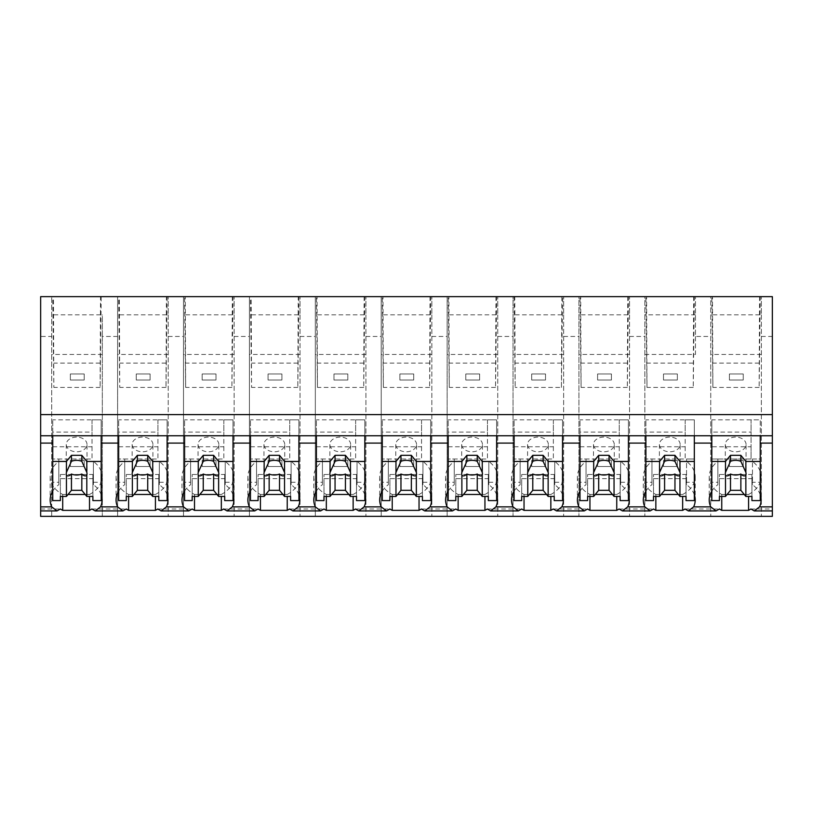 <?xml version="1.0" encoding="UTF-8"?>
<svg xmlns="http://www.w3.org/2000/svg" width="813" height="813" viewBox="0 0 813 813"><rect width="100%" height="100%" fill="white"/><g stroke="black" fill="none" stroke-linecap="round" stroke-linejoin="round"><path stroke-width="0.61" stroke-dasharray="4.07 3.05" d="M40.65 336.46L40.65 516.346L51.697 516.346L51.697 296.654L51.697 516.346L772.35 516.346L772.35 296.654L710.745 296.654L710.745 516.346L710.745 296.654L644.841 296.654L644.841 516.346L644.841 296.654L578.937 296.654L578.937 516.346L578.937 296.654L513.033 296.654L513.033 516.346L513.033 296.654L447.13 296.654L447.13 516.346L447.13 296.654L381.226 296.654L381.226 516.346L381.226 296.654L315.322 296.654L315.322 516.346L315.322 296.654L249.418 296.654L249.418 516.346L249.418 296.654L183.504 296.654L183.504 516.346L183.504 296.654L117.6 296.654L117.6 516.346L117.6 296.654L40.65 296.654L40.65 336.46L51.697 336.46M40.65 510.92L40.65 508.999L40.65 510.92M772.35 510.92L772.35 508.999L772.35 510.92M750.897 508.999L772.35 508.999M684.993 508.999L719.424 508.999M619.089 508.999L653.52 508.999M553.186 508.999L587.606 508.999M487.282 508.999L521.702 508.999M421.378 508.999L455.798 508.999M355.474 508.999L389.894 508.999M289.56 508.999L323.991 508.999M223.656 508.999L258.087 508.999M157.752 508.999L192.183 508.999M91.849 508.999L126.279 508.999M40.65 508.999L60.375 508.999M62.703 496.428L62.703 494.467A31.351 22.164 180 0 1 50.162 476.733A31.351 22.164 180 0 1 58.81 461.449L58.81 484.68A31.351 22.164 180 0 0 52.754 491.143M58.81 484.68L58.81 482.241L52.754 482.241L52.754 443.095M101.219 296.654L100.507 296.654L100.101 387.415L101.219 296.654L52.733 296.654L53.445 296.654L53.851 387.415L52.733 296.654M100.507 296.654L53.445 296.654M298.93 296.654L298.219 296.654L297.812 387.415L298.93 296.654L250.445 296.654L251.156 296.654L251.573 387.415L250.445 296.654M298.219 296.654L251.156 296.654M167.122 296.654L166.411 296.654L166.004 387.415L167.122 296.654L118.637 296.654L119.348 296.654L119.755 387.415L118.637 296.654M166.411 296.654L119.348 296.654M364.122 296.654L363.716 387.415L364.834 296.654L317.06 296.654L317.476 387.415L316.359 296.654L317.06 296.654M364.834 296.654L316.359 296.654M514.07 296.654L514.781 296.654L515.188 387.415L514.07 296.654L562.555 296.654L514.781 296.654M495.94 296.654L495.524 387.415L496.641 296.654L448.878 296.654L449.284 387.415L448.166 296.654L448.878 296.654M496.641 296.654L448.166 296.654M430.026 296.654L429.62 387.415L430.738 296.654L382.974 296.654L383.38 387.415L382.262 296.654L382.974 296.654M430.738 296.654L382.262 296.654M232.315 296.654L231.908 387.415L233.026 296.654L185.252 296.654L185.669 387.415L184.541 296.654L185.252 296.654M233.026 296.654L184.541 296.654M627.748 296.654L627.331 387.415L628.459 296.654L580.685 296.654L581.092 387.415L579.974 296.654L580.685 296.654M628.459 296.654L579.974 296.654M693.652 296.654L693.245 387.415L694.363 296.654L646.589 296.654L646.996 387.415L645.878 296.654L646.589 296.654M694.363 296.654L645.878 296.654M759.555 296.654L759.149 387.415L760.267 296.654L712.493 296.654L712.899 387.415L711.782 296.654L712.493 296.654M760.267 296.654L711.782 296.654M117.6 336.46L102.316 336.46L102.316 516.346L102.316 314.844L51.697 314.844M102.316 336.46L102.316 314.844M102.316 354.438L51.697 354.438M85.213 494.467L89.521 494.467L89.521 496.428M62.703 494.467L68.048 494.467M89.521 494.467A31.351 22.164 180 0 0 102.062 476.733A31.351 22.164 180 0 0 93.404 461.449L93.404 484.68L93.404 461.449M101.188 494.802A31.351 22.164 180 0 0 93.404 484.68M58.81 461.449L58.81 458.999L52.754 458.999L52.754 419.854L52.754 435.758L52.754 432.089L92.021 432.089L92.021 458.999L52.754 458.999L52.754 446.764L92.021 446.764L92.021 419.854L101.188 419.854L52.754 419.854M58.81 482.241L58.81 458.999M52.754 482.241L52.754 458.999L93.404 458.999M101.188 419.854L101.188 458.999L101.188 419.854M100.101 363.106L53.851 363.106M100.101 387.415L53.851 387.415M93.404 482.241L101.188 482.241L101.188 443.095M128.606 496.428L128.606 494.467A31.351 22.164 180 0 1 116.066 476.733A31.351 22.164 180 0 1 124.714 461.449L124.714 484.68A31.351 22.164 180 0 0 118.668 491.143M124.714 484.68L124.714 482.241L118.668 482.241L118.668 443.095M101.188 482.241L101.188 500.584M644.841 354.438L695.461 354.438L695.461 296.654L695.461 336.46L710.745 336.46M761.364 314.844L761.364 516.346L761.364 296.654L761.364 314.844L710.745 314.844M761.364 354.438L710.745 354.438M695.461 336.46L695.461 354.438M761.364 336.46L772.35 336.46M759.149 363.106L712.899 363.106M759.149 387.415L712.899 387.415M760.246 494.802A31.351 22.164 180 0 0 752.462 484.68L752.462 482.241L760.246 482.241L760.246 443.095M721.751 496.428L721.751 494.467A31.351 22.164 180 0 1 709.21 476.733A31.351 22.164 180 0 1 717.859 461.449L717.859 484.68A31.351 22.164 180 0 0 711.812 491.143M744.261 494.467L748.57 494.467L748.57 496.428M721.751 494.467L727.096 494.467M748.57 494.467A31.351 22.164 180 0 0 761.11 476.733A31.351 22.164 180 0 0 752.462 461.449L752.462 484.68M711.812 419.854L711.812 435.758L711.812 432.089L751.07 432.089L751.07 458.999L711.812 458.999L711.812 419.854L760.246 419.854L760.246 458.999L752.462 458.999L752.462 482.241M760.246 482.241L760.246 419.854L751.07 419.854L751.07 432.089M752.462 461.449L752.462 458.999M717.859 484.68L717.859 482.241L711.812 482.241L711.812 443.095M694.332 494.802A31.351 22.164 180 0 0 686.548 484.68L686.548 482.241L694.332 482.241L694.332 443.095M717.859 461.449L717.859 458.999L711.812 458.999L711.812 446.764L751.07 446.764L751.07 419.854M717.859 482.241L717.859 458.999M711.812 482.241L711.812 458.999L760.246 458.999L760.246 500.584M168.22 314.844L168.22 516.346L168.22 296.654L168.22 314.844L117.6 314.844M168.22 354.438L117.6 354.438M168.22 336.46L183.504 336.46M166.004 387.415L119.755 387.415M166.004 363.106L119.755 363.106M151.116 494.467L155.425 494.467L155.425 496.428M128.606 494.467L133.952 494.467M155.425 494.467A31.351 22.164 180 0 0 167.966 476.733A31.351 22.164 180 0 0 159.318 461.449L159.318 484.68L159.318 461.449M167.102 494.802A31.351 22.164 180 0 0 159.318 484.68M124.714 461.449L124.714 458.999L118.668 458.999L118.668 419.854L118.668 435.758L118.668 432.089L157.925 432.089L157.925 458.999L118.668 458.999L118.668 446.764L157.925 446.764L157.925 419.854L167.102 419.854L118.668 419.854M124.714 482.241L124.714 458.999M118.668 482.241L118.668 458.999L159.318 458.999M167.102 419.854L167.102 458.999L167.102 419.854M159.318 482.241L167.102 482.241L167.102 443.095M194.51 496.428L194.51 494.467A31.351 22.164 180 0 1 181.97 476.733A31.351 22.164 180 0 1 190.618 461.449L190.618 484.68A31.351 22.164 180 0 0 184.571 491.143M190.618 484.68L190.618 482.241L184.571 482.241L184.571 443.095M167.102 482.241L167.102 500.584M234.124 314.844L234.124 516.346L234.124 296.654L234.124 314.844L183.504 314.844M234.124 354.438L183.504 354.438M234.124 336.46L249.418 336.46M231.908 387.415L185.669 387.415M231.908 363.106L185.669 363.106M217.02 494.467L221.329 494.467L221.329 496.428M194.51 494.467L199.856 494.467M221.329 494.467A31.351 22.164 180 0 0 233.87 476.733A31.351 22.164 180 0 0 225.221 461.449L225.221 484.68L225.221 461.449M233.006 494.802A31.351 22.164 180 0 0 225.221 484.68M190.618 461.449L190.618 458.999L184.571 458.999L184.571 419.854L184.571 435.758L184.571 432.089L223.839 432.089L223.839 458.999L184.571 458.999L184.571 446.764L223.839 446.764L223.839 419.854L233.006 419.854L184.571 419.854M190.618 482.241L190.618 458.999M184.571 482.241L184.571 458.999L225.221 458.999M233.006 419.854L233.006 458.999L233.006 419.854M225.221 482.241L233.006 482.241L233.006 443.095M260.424 496.428L260.424 494.467A31.351 22.164 180 0 1 247.874 476.733A31.351 22.164 180 0 1 256.532 461.449L256.532 484.68A31.351 22.164 180 0 0 250.475 491.143M256.532 484.68L256.532 482.241L250.475 482.241L250.475 443.095M233.006 482.241L233.006 500.584M300.027 314.844L300.027 516.346L300.027 296.654L300.027 314.844L249.418 314.844M300.027 354.438L249.418 354.438M300.027 336.46L315.322 336.46M297.812 387.415L251.573 387.415M297.812 363.106L251.573 363.106M282.934 494.467L287.233 494.467L287.233 496.428M260.424 494.467L265.76 494.467M287.233 494.467A31.351 22.164 180 0 0 299.773 476.733A31.351 22.164 180 0 0 291.125 461.449L291.125 484.68L291.125 461.449M298.91 494.802A31.351 22.164 180 0 0 291.125 484.68M256.532 461.449L256.532 458.999L250.475 458.999L250.475 419.854L250.475 435.758L250.475 432.089L289.743 432.089L289.743 458.999L250.475 458.999L250.475 446.764L289.743 446.764L289.743 419.854L298.91 419.854L250.475 419.854M256.532 482.241L256.532 458.999M250.475 482.241L250.475 458.999L291.125 458.999M298.91 419.854L298.91 458.999L298.91 419.854M291.125 482.241L298.91 482.241L298.91 443.095M326.328 496.428L326.328 494.467A31.351 22.164 180 0 1 313.788 476.733A31.351 22.164 180 0 1 322.436 461.449L322.436 484.68A31.351 22.164 180 0 0 316.379 491.143M322.436 484.68L322.436 482.241L316.379 482.241L316.379 443.095M298.91 482.241L298.91 500.584M365.931 314.844L365.931 516.346L365.931 296.654L365.931 314.844L315.322 314.844M365.931 354.438L315.322 354.438M365.931 336.46L381.226 336.46M363.716 387.415L317.476 387.415M363.716 363.106L317.476 363.106M348.838 494.467L353.137 494.467L353.137 496.428M326.328 494.467L331.663 494.467M353.137 494.467A31.351 22.164 180 0 0 365.677 476.733A31.351 22.164 180 0 0 357.029 461.449L357.029 484.68L357.029 461.449M364.813 494.802A31.351 22.164 180 0 0 357.029 484.68M322.436 461.449L322.436 458.999L316.379 458.999L316.379 419.854L316.379 435.758L316.379 432.089L355.647 432.089L355.647 458.999L316.379 458.999L316.379 446.764L355.647 446.764L355.647 419.854L364.813 419.854L316.379 419.854M322.436 482.241L322.436 458.999M316.379 482.241L316.379 458.999L357.029 458.999M364.813 419.854L364.813 458.999L364.813 419.854M357.029 482.241L364.813 482.241L364.813 443.095M392.232 496.428L392.232 494.467A31.351 22.164 180 0 1 379.691 476.733A31.351 22.164 180 0 1 388.34 461.449L388.34 484.68A31.351 22.164 180 0 0 382.283 491.143M388.34 484.68L388.34 482.241L382.283 482.241L382.283 443.095M364.813 482.241L364.813 500.584M431.835 314.844L431.835 516.346L431.835 296.654L431.835 314.844L381.226 314.844M431.835 354.438L381.226 354.438M431.835 336.46L447.13 336.46M429.62 387.415L383.38 387.415M429.62 363.106L383.38 363.106M414.742 494.467L419.041 494.467L419.041 496.428M392.232 494.467L397.567 494.467M419.041 494.467A31.351 22.164 180 0 0 431.581 476.733A31.351 22.164 180 0 0 422.933 461.449L422.933 484.68L422.933 461.449M430.717 494.802A31.351 22.164 180 0 0 422.933 484.68M388.34 461.449L388.34 458.999L382.283 458.999L382.283 419.854L382.283 435.758L382.283 432.089L421.551 432.089L421.551 458.999L382.283 458.999L382.283 446.764L421.551 446.764L421.551 419.854L430.717 419.854L382.283 419.854M388.34 482.241L388.34 458.999M382.283 482.241L382.283 458.999L422.933 458.999M430.717 419.854L430.717 458.999L430.717 419.854M422.933 482.241L430.717 482.241L430.717 443.095M458.136 496.428L458.136 494.467A31.351 22.164 180 0 1 445.595 476.733A31.351 22.164 180 0 1 454.243 461.449L454.243 484.68A31.351 22.164 180 0 0 448.187 491.143M454.243 484.68L454.243 482.241L448.187 482.241L448.187 443.095M430.717 482.241L430.717 500.584M497.739 314.844L497.739 516.346L497.739 296.654L497.739 314.844L447.13 314.844M497.739 354.438L447.13 354.438M497.739 336.46L513.033 336.46M495.524 387.415L449.284 387.415M495.524 363.106L449.284 363.106M480.646 494.467L484.944 494.467L484.944 496.428M458.136 494.467L463.471 494.467M484.944 494.467A31.351 22.164 180 0 0 497.485 476.733A31.351 22.164 180 0 0 488.837 461.449L488.837 484.68L488.837 461.449M496.621 494.802A31.351 22.164 180 0 0 488.837 484.68M454.243 461.449L454.243 458.999L448.187 458.999L448.187 419.854L448.187 435.758L448.187 432.089L487.454 432.089L487.454 458.999L448.187 458.999L448.187 446.764L487.454 446.764L487.454 419.854L496.621 419.854L448.187 419.854M454.243 482.241L454.243 458.999M448.187 482.241L448.187 458.999L488.837 458.999M496.621 419.854L496.621 458.999L496.621 419.854M488.837 482.241L496.621 482.241L496.621 443.095M524.039 496.428L524.039 494.467A31.351 22.164 180 0 1 511.499 476.733A31.351 22.164 180 0 1 520.147 461.449L520.147 484.68A31.351 22.164 180 0 0 514.09 491.143M520.147 484.68L520.147 482.241L514.09 482.241L514.09 443.095M496.621 482.241L496.621 500.584M563.643 314.844L563.643 516.346L563.643 296.654L563.643 314.844L513.033 314.844M563.643 354.438L513.033 354.438M563.643 336.46L578.937 336.46M561.844 296.654L561.427 387.415L515.188 387.415M561.427 387.415L562.555 296.654M561.427 363.106L515.188 363.106M546.549 494.467L550.848 494.467L550.848 496.428M524.039 494.467L529.375 494.467M550.848 494.467A31.351 22.164 180 0 0 563.389 476.733A31.351 22.164 180 0 0 554.74 461.449L554.74 484.68L554.74 461.449M562.525 494.802A31.351 22.164 180 0 0 554.74 484.68M520.147 461.449L520.147 458.999L514.09 458.999L514.09 419.854L514.09 435.758L514.09 432.089L553.358 432.089L553.358 458.999L514.09 458.999L514.09 446.764L553.358 446.764L553.358 419.854L562.525 419.854L514.09 419.854M520.147 482.241L520.147 458.999M514.09 482.241L514.09 458.999L554.74 458.999M562.525 419.854L562.525 458.999L562.525 419.854M554.74 482.241L562.525 482.241L562.525 443.095M589.943 496.428L589.943 494.467A31.351 22.164 180 0 1 577.403 476.733A31.351 22.164 180 0 1 586.051 461.449L586.051 484.68A31.351 22.164 180 0 0 579.994 491.143M586.051 484.68L586.051 482.241L579.994 482.241L579.994 443.095M562.525 482.241L562.525 500.584M629.547 314.844L629.547 516.346L629.547 296.654L629.547 314.844L578.937 314.844M629.547 354.438L578.937 354.438M629.547 336.46L644.841 336.46M627.331 387.415L581.092 387.415M627.331 363.106L581.092 363.106M612.453 494.467L616.752 494.467L616.752 496.428M589.943 494.467L595.289 494.467M616.752 494.467A31.351 22.164 180 0 0 629.292 476.733A31.351 22.164 180 0 0 620.644 461.449L620.644 484.68L620.644 461.449M628.429 494.802A31.351 22.164 180 0 0 620.644 484.68M586.051 461.449L586.051 458.999L579.994 458.999L579.994 419.854L579.994 435.758L579.994 432.089L619.262 432.089L619.262 458.999L579.994 458.999L579.994 446.764L619.262 446.764L619.262 419.854L628.429 419.854L579.994 419.854M586.051 482.241L586.051 458.999M579.994 482.241L579.994 458.999L620.644 458.999M628.429 419.854L628.429 458.999L628.429 419.854M620.644 482.241L628.429 482.241L628.429 443.095M655.847 496.428L655.847 494.467A31.351 22.164 180 0 1 643.307 476.733A31.351 22.164 180 0 1 651.955 461.449L651.955 484.68A31.351 22.164 180 0 0 645.898 491.143M651.955 484.68L651.955 482.241L645.898 482.241L645.898 443.095M628.429 482.241L628.429 500.584M695.461 314.844L644.841 314.844M693.245 387.415L646.996 387.415M693.245 363.106L646.996 363.106M678.357 494.467L682.656 494.467L682.656 496.428M655.847 494.467L661.193 494.467M682.656 494.467A31.351 22.164 180 0 0 695.206 476.733A31.351 22.164 180 0 0 686.548 461.449L686.548 484.68M651.955 461.449L651.955 458.999L645.898 458.999L645.898 419.854L645.898 435.758L645.898 432.089L685.166 432.089L685.166 458.999L645.898 458.999L645.898 446.764L685.166 446.764L685.166 419.854L694.332 419.854L645.898 419.854M651.955 482.241L651.955 458.999M645.898 482.241L645.898 458.999L694.332 458.999L686.548 458.999L686.548 461.449M694.332 419.854L694.332 458.999L694.332 419.854M686.548 482.241L686.548 458.999M694.332 482.241L694.332 500.584M92.021 419.854L92.021 432.089M52.754 500.584L52.754 446.764M92.885 500.584L92.885 478.654L60.365 478.654L60.365 474.487L60.365 496.428M60.365 500.584L60.365 478.654M92.021 446.764L92.021 458.999M52.754 432.089L52.754 458.999M87.011 444.447A10.376 7.337 180 0 0 76.625 437.099A10.376 7.337 180 0 0 66.249 444.447A10.376 7.337 180 0 0 76.625 451.784A10.376 7.337 180 0 0 87.011 444.447L87.011 473.796M92.885 496.428L92.885 474.487L60.365 474.487M92.885 478.654L92.885 474.487M66.249 444.447L66.249 473.796M157.925 419.854L157.925 432.089M118.668 500.584L118.668 446.764M158.799 500.584L158.799 478.654L126.279 478.654L126.279 474.487L126.279 496.428M126.279 500.584L126.279 478.654M157.925 446.764L157.925 458.999M118.668 432.089L118.668 458.999M152.915 444.447A10.376 7.337 180 0 0 142.539 437.099A10.376 7.337 180 0 0 132.153 444.447A10.376 7.337 180 0 0 142.539 451.784A10.376 7.337 180 0 0 152.915 444.447L152.915 473.796M158.799 496.428L158.799 474.487L126.279 474.487M158.799 478.654L158.799 474.487M132.153 444.447L132.153 473.796M223.839 419.854L223.839 432.089M184.571 500.584L184.571 446.764M224.703 500.584L224.703 478.654L192.183 478.654L192.183 474.487L192.183 496.428M192.183 500.584L192.183 478.654M223.839 446.764L223.839 458.999M184.571 432.089L184.571 458.999M218.819 444.447A10.376 7.337 180 0 0 208.443 437.099A10.376 7.337 180 0 0 198.057 444.447A10.376 7.337 180 0 0 208.443 451.784A10.376 7.337 180 0 0 218.819 444.447L218.819 473.796M224.703 496.428L224.703 474.487L192.183 474.487M224.703 478.654L224.703 474.487M198.057 444.447L198.057 473.796M289.743 419.854L289.743 432.089M250.475 500.584L250.475 446.764M290.607 500.584L290.607 478.654L258.087 478.654L258.087 474.487L258.087 496.428M258.087 500.584L258.087 478.654M289.743 446.764L289.743 458.999M250.475 432.089L250.475 458.999M284.723 444.447A10.376 7.337 180 0 0 274.347 437.099A10.376 7.337 180 0 0 263.961 444.447A10.376 7.337 180 0 0 274.347 451.784A10.376 7.337 180 0 0 284.723 444.447L284.723 473.796M290.607 496.428L290.607 474.487L258.087 474.487M290.607 478.654L290.607 474.487M263.961 444.447L263.961 473.796M355.647 419.854L355.647 432.089M316.379 500.584L316.379 446.764M356.511 500.584L356.511 478.654L323.991 478.654L323.991 474.487L323.991 496.428M323.991 500.584L323.991 478.654M355.647 446.764L355.647 458.999M316.379 432.089L316.379 458.999M350.627 444.447A10.376 7.337 180 0 0 340.251 437.099A10.376 7.337 180 0 0 329.875 444.447A10.376 7.337 180 0 0 340.251 451.784A10.376 7.337 180 0 0 350.627 444.447L350.627 473.796M356.511 496.428L356.511 474.487L323.991 474.487M356.511 478.654L356.511 474.487M329.875 444.447L329.875 473.796M421.551 419.854L421.551 432.089M382.283 500.584L382.283 446.764M422.414 500.584L422.414 478.654L389.894 478.654L389.894 474.487L389.894 496.428M389.894 500.584L389.894 478.654M421.551 446.764L421.551 458.999M382.283 432.089L382.283 458.999M416.53 444.447A10.376 7.337 180 0 0 406.154 437.099A10.376 7.337 180 0 0 395.779 444.447A10.376 7.337 180 0 0 406.154 451.784A10.376 7.337 180 0 0 416.53 444.447L416.53 473.796M422.414 496.428L422.414 474.487L389.894 474.487M422.414 478.654L422.414 474.487M395.779 444.447L395.779 473.796M487.454 419.854L487.454 432.089M448.187 500.584L448.187 446.764M488.318 500.584L488.318 478.654L455.798 478.654L455.798 474.487L455.798 496.428M455.798 500.584L455.798 478.654M487.454 446.764L487.454 458.999M448.187 432.089L448.187 458.999M482.434 444.447A10.376 7.337 180 0 0 472.058 437.099A10.376 7.337 180 0 0 461.682 444.447A10.376 7.337 180 0 0 472.058 451.784A10.376 7.337 180 0 0 482.434 444.447L482.434 473.796M488.318 496.428L488.318 474.487L455.798 474.487M488.318 478.654L488.318 474.487M461.682 444.447L461.682 473.796M553.358 419.854L553.358 432.089M514.09 500.584L514.09 446.764M554.222 500.584L554.222 478.654L521.702 478.654L521.702 474.487L521.702 496.428M521.702 500.584L521.702 478.654M553.358 446.764L553.358 458.999M514.09 432.089L514.09 458.999M548.338 444.447A10.376 7.337 180 0 0 537.962 437.099A10.376 7.337 180 0 0 527.586 444.447A10.376 7.337 180 0 0 537.962 451.784A10.376 7.337 180 0 0 548.338 444.447L548.338 473.796M554.222 496.428L554.222 474.487L521.702 474.487M554.222 478.654L554.222 474.487M527.586 444.447L527.586 473.796M619.262 419.854L619.262 432.089M579.994 500.584L579.994 446.764M620.126 500.584L620.126 478.654L587.606 478.654L587.606 474.487L587.606 496.428M587.606 500.584L587.606 478.654M619.262 446.764L619.262 458.999M579.994 432.089L579.994 458.999M614.252 444.447A10.376 7.337 180 0 0 603.866 437.099A10.376 7.337 180 0 0 593.49 444.447A10.376 7.337 180 0 0 603.866 451.784A10.376 7.337 180 0 0 614.252 444.447L614.252 473.796M620.126 496.428L620.126 474.487L587.606 474.487M620.126 478.654L620.126 474.487M593.49 444.447L593.49 473.796M685.166 419.854L685.166 432.089M645.898 500.584L645.898 446.764M686.03 500.584L686.03 478.654L653.51 478.654L653.51 474.487L653.51 496.428M653.51 500.584L653.51 478.654M685.166 446.764L685.166 458.999M645.898 432.089L645.898 458.999M680.156 444.447A10.376 7.337 180 0 0 669.77 437.099A10.376 7.337 180 0 0 659.394 444.447A10.376 7.337 180 0 0 669.77 451.784A10.376 7.337 180 0 0 680.156 444.447L680.156 473.796M686.03 496.428L686.03 474.487L653.51 474.487M686.03 478.654L686.03 474.487M659.394 444.447L659.394 473.796M711.812 500.584L711.812 446.764M751.934 500.584L751.934 478.654L719.414 478.654L719.414 474.487L719.414 496.428M719.414 500.584L719.414 478.654M751.07 446.764L751.07 458.999M711.812 432.089L711.812 458.999M746.06 444.447A10.376 7.337 180 0 0 735.674 437.099A10.376 7.337 180 0 0 725.298 444.447A10.376 7.337 180 0 0 735.674 451.784A10.376 7.337 180 0 0 746.06 444.447L746.06 473.796M751.934 496.428L751.934 474.487L719.414 474.487M751.934 478.654L751.934 474.487M725.298 444.447L725.298 473.796M70.355 380.017L70.355 373.96L84.196 373.96L84.196 380.017L70.355 380.017L70.355 373.96L84.196 373.96L84.196 380.017L70.355 380.017M136.259 380.017L136.259 373.96L150.1 373.96L150.1 380.017L136.259 380.017L136.259 373.96L150.1 373.96L150.1 380.017L136.259 380.017M202.163 380.017L202.163 373.96L216.004 373.96L216.004 380.017L202.163 380.017L202.163 373.96L216.004 373.96L216.004 380.017L202.163 380.017M268.066 380.017L268.066 373.96L281.908 373.96L281.908 380.017L268.066 380.017L268.066 373.96L281.908 373.96L281.908 380.017L268.066 380.017M333.97 380.017L333.97 373.96L347.812 373.96L347.812 380.017L333.97 380.017L333.97 373.96L347.812 373.96L347.812 380.017L333.97 380.017M399.874 380.017L399.874 373.96L413.715 373.96L413.715 380.017L399.874 380.017L399.874 373.96L413.715 373.96L413.715 380.017L399.874 380.017M465.788 380.017L465.788 373.96L479.619 373.96L479.619 380.017L465.788 380.017L465.788 373.96L479.619 373.96L479.619 380.017L465.788 380.017M531.692 380.017L531.692 373.96L545.523 373.96L545.523 380.017L531.692 380.017L531.692 373.96L545.523 373.96L545.523 380.017L531.692 380.017M597.596 380.017L597.596 373.96L611.427 373.96L611.427 380.017L597.596 380.017L597.596 373.96L611.427 373.96L611.427 380.017L597.596 380.017M663.499 380.017L663.499 373.96L677.341 373.96L677.341 380.017L663.499 380.017L663.499 373.96L677.341 373.96L677.341 380.017L663.499 380.017M729.403 380.017L729.403 373.96L743.245 373.96L743.245 380.017L729.403 380.017L729.403 373.96L743.245 373.96L743.245 380.017L729.403 380.017M70.355 466.51L70.355 460.453L84.196 460.453L84.196 466.51L70.355 466.51L70.355 460.453L84.196 460.453L84.196 466.51L70.355 466.51M136.259 466.51L136.259 460.453L150.1 460.453L150.1 466.51L136.259 466.51L136.259 460.453L150.1 460.453L150.1 466.51L136.259 466.51M202.163 466.51L202.163 460.453L216.004 460.453L216.004 466.51L202.163 466.51L202.163 460.453L216.004 460.453L216.004 466.51L202.163 466.51M268.066 466.51L268.066 460.453L281.908 460.453L281.908 466.51L268.066 466.51L268.066 460.453L281.908 460.453L281.908 466.51L268.066 466.51M333.97 466.51L333.97 460.453L347.812 460.453L347.812 466.51L333.97 466.51L333.97 460.453L347.812 460.453L347.812 466.51L333.97 466.51M399.874 466.51L399.874 460.453L413.715 460.453L413.715 466.51L399.874 466.51L399.874 460.453L413.715 460.453L413.715 466.51L399.874 466.51M465.788 466.51L465.788 460.453L479.619 460.453L479.619 466.51L465.788 466.51L465.788 460.453L479.619 460.453L479.619 466.51L465.788 466.51M531.692 466.51L531.692 460.453L545.523 460.453L545.523 466.51L531.692 466.51L531.692 460.453L545.523 460.453L545.523 466.51L531.692 466.51M597.596 466.51L597.596 460.453L611.427 460.453L611.427 466.51L597.596 466.51L597.596 460.453L611.427 460.453L611.427 466.51L597.596 466.51M663.499 466.51L663.499 460.453L677.341 460.453L677.341 466.51L663.499 466.51L663.499 460.453L677.341 460.453L677.341 466.51L663.499 466.51M729.403 466.51L729.403 460.453L743.245 460.453L743.245 466.51L729.403 466.51L729.403 460.453L743.245 460.453L743.245 466.51L729.403 466.51M50.162 476.733L50.162 499.975M102.062 476.733L102.062 499.975M709.21 476.733L709.21 499.975M761.11 476.733L761.11 499.975M116.066 476.733L116.066 499.975M167.966 476.733L167.966 499.975M181.97 476.733L181.97 499.975M233.87 476.733L233.87 499.975M247.874 476.733L247.874 499.975M299.773 476.733L299.773 499.975M313.788 476.733L313.788 499.975M365.677 476.733L365.677 499.975M379.691 476.733L379.691 499.975M431.581 476.733L431.581 499.975M445.595 476.733L445.595 499.975M497.485 476.733L497.485 499.975M511.499 476.733L511.499 499.975M563.389 476.733L563.389 499.975M577.403 476.733L577.403 499.975M629.292 476.733L629.292 499.975M643.307 476.733L643.307 499.975M695.206 476.733L695.206 499.975"/><path stroke-width="1.22" d="M772.35 435.758L772.35 516.346L40.65 516.346L40.65 443.095L52.754 443.095L52.754 435.758L772.35 435.758L772.35 414.6L40.65 414.6L40.65 443.095M772.35 414.6L772.35 296.654L40.65 296.654L40.65 414.6M772.35 506.865L759.555 506.865L754.281 510.92L750.897 508.999A31.351 22.175 -0 0 1 748.57 510.371L721.751 510.371A31.351 22.175 -0 0 1 719.424 508.999L716.04 510.92L688.367 510.92L684.993 508.999A31.351 22.164 -0 0 1 682.656 510.371L655.847 510.371A31.351 22.164 -0 0 1 653.52 508.999L650.136 510.92L622.463 510.92L619.089 508.999A31.351 22.164 -0 0 1 616.752 510.371L589.943 510.371A31.351 22.164 -0 0 1 587.606 508.999L584.232 510.92L556.559 510.92L553.186 508.999A31.351 22.164 -0 0 1 550.848 510.371L524.039 510.371A31.351 22.164 -0 0 1 521.702 508.999L518.328 510.92L490.656 510.92L487.282 508.999A31.351 22.164 -0 0 1 484.944 510.371L458.136 510.371A31.351 22.164 -0 0 1 455.798 508.999L452.424 510.92L424.752 510.92L421.378 508.999A31.351 22.164 -0 0 1 419.041 510.371L392.232 510.371A31.351 22.164 -0 0 1 389.894 508.999L386.521 510.92L358.848 510.92L355.474 508.999A31.351 22.164 -0 0 1 353.137 510.371L326.328 510.371A31.351 22.164 -0 0 1 323.991 508.999L320.617 510.92L292.944 510.92L289.56 508.999A31.351 22.164 -0 0 1 287.233 510.371L260.424 510.371A31.351 22.164 -0 0 1 258.087 508.999L254.713 510.92L227.04 510.92L223.656 508.999A31.351 22.164 -0 0 1 221.329 510.371L194.51 510.371A31.351 22.164 -0 0 1 192.183 508.999L188.799 510.92L161.137 510.92L157.752 508.999A31.351 22.164 -0 0 1 155.425 510.371L128.606 510.371A31.351 22.164 -0 0 1 126.279 508.999L122.895 510.92L95.223 510.92L91.849 508.999A31.351 22.175 -0 0 1 89.521 510.371L62.703 510.371A31.351 22.175 -0 0 1 60.375 508.999L56.991 510.92L40.65 510.92M52.754 491.143A31.351 22.164 180 0 0 50.162 499.975A31.351 22.164 180 0 0 51.717 506.865L56.991 510.92M40.65 435.758L52.754 435.758L52.754 461.449L66.442 461.449L71.442 455.331L81.818 455.331L86.808 461.449L101.188 461.449L101.188 435.758L101.188 443.095L118.668 443.095L118.668 435.758L118.668 461.449L132.356 461.449L137.346 455.331L147.722 455.331L152.722 461.449L167.102 461.449L167.102 435.758L167.102 443.095L184.571 443.095L184.571 435.758L184.571 461.449L198.26 461.449L203.25 455.331L213.626 455.331L218.626 461.449L233.006 461.449L233.006 435.758L233.006 443.095L250.475 443.095L250.475 435.758L250.475 461.449L264.164 461.449L269.154 455.331L279.53 455.331L284.53 461.449L298.91 461.449L298.91 435.758L298.91 443.095L316.379 443.095L316.379 435.758L316.379 461.449L330.068 461.449L335.058 455.331L345.434 455.331L350.433 461.449L364.813 461.449L364.813 435.758L364.813 443.095L382.283 443.095L382.283 435.758L382.283 461.449L395.972 461.449L400.961 455.331L411.348 455.331L416.337 461.449L430.717 461.449L430.717 435.758L430.717 443.095L448.187 443.095L448.187 435.758L448.187 461.449L461.875 461.449L466.865 455.331L477.251 455.331L482.241 461.449L496.621 461.449L496.621 435.758L496.621 443.095L514.09 443.095L514.09 435.758L514.09 461.449L527.779 461.449L532.779 455.331L543.155 455.331L548.145 461.449L562.525 461.449L562.525 435.758L562.525 443.095L579.994 443.095L579.994 435.758L579.994 461.449L593.683 461.449L598.683 455.331L609.059 455.331L614.049 461.449L628.429 461.449L628.429 435.758L628.429 443.095L645.898 443.095L645.898 435.758L645.898 461.449L659.587 461.449L664.587 455.331L674.963 455.331L679.953 461.449L694.332 461.449L694.332 435.758L694.332 443.095L711.812 443.095L711.812 435.758L711.812 461.449L725.491 461.449L730.491 455.331L740.867 455.331L745.856 461.449L760.246 461.449L760.246 435.758L760.246 443.095L772.35 443.095M62.703 496.428L62.703 510.371M89.521 496.428L89.521 510.371M68.048 494.467L85.213 494.467M118.668 491.143A31.351 22.164 180 0 0 116.066 499.975A31.351 22.164 180 0 0 117.621 506.865L100.507 506.865A31.351 22.164 180 0 0 102.062 499.975A31.351 22.164 180 0 0 101.188 494.802M100.507 506.865L95.223 510.92M759.555 506.865A31.351 22.164 180 0 0 761.11 499.975A31.351 22.164 180 0 0 760.246 494.802M711.812 491.143A31.351 22.164 180 0 0 709.21 499.975A31.351 22.164 180 0 0 710.765 506.865L716.04 510.92M721.751 496.428L721.751 510.371M748.57 496.428L748.57 510.371M727.096 494.467L744.261 494.467M710.765 506.865L693.652 506.865A31.351 22.164 180 0 0 695.206 499.975A31.351 22.164 180 0 0 694.332 494.802M117.621 506.865L122.895 510.92M128.606 496.428L128.606 510.371M155.425 496.428L155.425 510.371M133.952 494.467L151.116 494.467M184.571 491.143A31.351 22.164 180 0 0 181.97 499.975A31.351 22.164 180 0 0 183.525 506.865L166.411 506.865A31.351 22.164 180 0 0 167.966 499.975A31.351 22.164 180 0 0 167.102 494.802M166.411 506.865L161.137 510.92M183.525 506.865L188.799 510.92M194.51 496.428L194.51 510.371M221.329 496.428L221.329 510.371M199.856 494.467L217.02 494.467M250.475 491.143A31.351 22.164 180 0 0 247.874 499.975A31.351 22.164 180 0 0 249.428 506.865L232.315 506.865A31.351 22.164 180 0 0 233.87 499.975A31.351 22.164 180 0 0 233.006 494.802M232.315 506.865L227.04 510.92M249.428 506.865L254.713 510.92M260.424 496.428L260.424 510.371M287.233 496.428L287.233 510.371M265.76 494.467L282.934 494.467M316.379 491.143A31.351 22.164 180 0 0 313.788 499.975A31.351 22.164 180 0 0 315.342 506.865L298.219 506.865A31.351 22.164 180 0 0 299.773 499.975A31.351 22.164 180 0 0 298.91 494.802M298.219 506.865L292.944 510.92M315.342 506.865L320.617 510.92M326.328 496.428L326.328 510.371M353.137 496.428L353.137 510.371M331.663 494.467L348.838 494.467M382.283 491.143A31.351 22.164 180 0 0 379.691 499.975A31.351 22.164 180 0 0 381.246 506.865L364.122 506.865A31.351 22.164 180 0 0 365.677 499.975A31.351 22.164 180 0 0 364.813 494.802M364.122 506.865L358.848 510.92M381.246 506.865L386.521 510.92M392.232 496.428L392.232 510.371M419.041 496.428L419.041 510.371M397.567 494.467L414.742 494.467M448.187 491.143A31.351 22.164 180 0 0 445.595 499.975A31.351 22.164 180 0 0 447.15 506.865L430.026 506.865A31.351 22.164 180 0 0 431.581 499.975A31.351 22.164 180 0 0 430.717 494.802M430.026 506.865L424.752 510.92M447.15 506.865L452.424 510.92M458.136 496.428L458.136 510.371M484.944 496.428L484.944 510.371M463.471 494.467L480.646 494.467M514.09 491.143A31.351 22.164 180 0 0 511.499 499.975A31.351 22.164 180 0 0 513.054 506.865L495.93 506.865A31.351 22.164 180 0 0 497.485 499.975A31.351 22.164 180 0 0 496.621 494.802M495.93 506.865L490.656 510.92M513.054 506.865L518.328 510.92M524.039 496.428L524.039 510.371M550.848 496.428L550.848 510.371M529.375 494.467L546.549 494.467M579.994 491.143A31.351 22.164 180 0 0 577.403 499.975A31.351 22.164 180 0 0 578.958 506.865L561.834 506.865A31.351 22.164 180 0 0 563.389 499.975A31.351 22.164 180 0 0 562.525 494.802M561.834 506.865L556.559 510.92M578.958 506.865L584.232 510.92M589.943 496.428L589.943 510.371M616.752 496.428L616.752 510.371M595.289 494.467L612.453 494.467M645.898 491.143A31.351 22.164 180 0 0 643.307 499.975A31.351 22.164 180 0 0 644.861 506.865L627.738 506.865A31.351 22.164 180 0 0 629.292 499.975A31.351 22.164 180 0 0 628.429 494.802M627.738 506.865L622.463 510.92M644.861 506.865L650.136 510.92M655.847 496.428L655.847 510.371M682.656 496.428L682.656 510.371M661.193 494.467L678.357 494.467M693.652 506.865L688.367 510.92M86.808 461.449L86.808 472.383A10.376 7.337 180 0 1 87.011 473.796A10.376 7.337 180 0 1 86.808 475.219L86.808 496.428L92.885 496.428L92.885 500.584L101.188 500.584L101.188 461.449M66.442 461.449L66.442 472.383A10.376 7.337 180 0 0 66.249 473.796A10.376 7.337 180 0 0 66.442 475.219L66.442 496.428L60.365 496.428L60.365 500.584L52.754 500.584L52.754 461.449M66.442 472.383L71.442 461.327A10.376 7.337 0 0 1 81.818 461.327L81.818 455.331M71.442 455.331L71.442 461.327M86.808 472.383L81.818 461.327M86.808 475.219C85.67 476.438 84.003 476.052 81.818 474.04L81.818 490.31L86.808 496.428M66.442 496.428L71.442 490.31L81.818 490.31M66.442 475.219C67.591 476.438 69.257 476.042 71.442 474.04A10.376 7.337 180 0 0 81.818 474.04M71.442 474.04L71.442 490.31M152.722 461.449L152.722 472.383A10.376 7.337 180 0 1 152.915 473.796A10.376 7.337 180 0 1 152.722 475.219L152.722 496.428L158.799 496.428L158.799 500.584L167.102 500.584L167.102 461.449M132.356 461.449L132.356 472.383A10.376 7.337 180 0 0 132.153 473.796A10.376 7.337 180 0 0 132.356 475.219L132.356 496.428L126.279 496.428L126.279 500.584L118.668 500.584L118.668 461.449M132.356 472.383L137.346 461.327A10.376 7.337 0 0 1 147.722 461.327L147.722 455.331M137.346 455.331L137.346 461.327M152.722 472.383L147.722 461.327M152.722 475.219C151.574 476.438 149.917 476.052 147.722 474.04L147.722 490.31L152.722 496.428M132.356 496.428L137.346 490.31L147.722 490.31M132.356 475.219C133.495 476.438 135.161 476.042 137.346 474.04A10.376 7.337 180 0 0 147.722 474.04M137.346 474.04L137.346 490.31M218.626 461.449L218.626 472.383A10.376 7.337 180 0 1 218.819 473.796A10.376 7.337 180 0 1 218.626 475.219L218.626 496.428L224.703 496.428L224.703 500.584L233.006 500.584L233.006 461.449M198.26 461.449L198.26 472.383A10.376 7.337 180 0 0 198.057 473.796A10.376 7.337 180 0 0 198.26 475.219L198.26 496.428L192.183 496.428L192.183 500.584L184.571 500.584L184.571 461.449M198.26 472.383L203.25 461.327A10.376 7.337 0 0 1 213.626 461.327L213.626 455.331M203.25 455.331L203.25 461.327M218.626 472.383L213.626 461.327M218.626 475.219C217.478 476.438 215.821 476.052 213.626 474.04L213.626 490.31L218.626 496.428M198.26 496.428L203.25 490.31L213.626 490.31M198.26 475.219C199.398 476.438 201.065 476.042 203.25 474.04A10.376 7.337 180 0 0 213.626 474.04M203.25 474.04L203.25 490.31M284.53 461.449L284.53 472.383A10.376 7.337 180 0 1 284.723 473.796A10.376 7.337 180 0 1 284.53 475.219L284.53 496.428L290.607 496.428L290.607 500.584L298.91 500.584L298.91 461.449M264.164 461.449L264.164 472.383A10.376 7.337 180 0 0 263.961 473.796A10.376 7.337 180 0 0 264.164 475.219L264.164 496.428L258.087 496.428L258.087 500.584L250.475 500.584L250.475 461.449M264.164 472.383L269.154 461.327A10.376 7.337 0 0 1 279.53 461.327L279.53 455.331M269.154 455.331L269.154 461.327M284.53 472.383L279.53 461.327M284.53 475.219C283.391 476.438 281.725 476.052 279.53 474.04L279.53 490.31L284.53 496.428M264.164 496.428L269.154 490.31L279.53 490.31M264.164 475.219C265.302 476.438 266.969 476.042 269.154 474.04A10.376 7.337 180 0 0 279.53 474.04M269.154 474.04L269.154 490.31M350.433 461.449L350.433 472.383A10.376 7.337 180 0 1 350.627 473.796A10.376 7.337 180 0 1 350.433 475.219L350.433 496.428L356.511 496.428L356.511 500.584L364.813 500.584L364.813 461.449M330.068 461.449L330.068 472.383A10.376 7.337 180 0 0 329.875 473.796A10.376 7.337 180 0 0 330.068 475.219L330.068 496.428L323.991 496.428L323.991 500.584L316.379 500.584L316.379 461.449M330.068 472.383L335.058 461.327A10.376 7.337 0 0 1 345.434 461.327L345.434 455.331M335.058 455.331L335.058 461.327M350.433 472.383L345.434 461.327M350.433 475.219C349.295 476.438 347.629 476.052 345.434 474.04L345.434 490.31L350.433 496.428M330.068 496.428L335.058 490.31L345.434 490.31M330.068 475.219C331.206 476.438 332.873 476.042 335.058 474.04A10.376 7.337 180 0 0 345.434 474.04M335.058 474.04L335.058 490.31M416.337 461.449L416.337 472.383A10.376 7.337 180 0 1 416.53 473.796A10.376 7.337 180 0 1 416.337 475.219L416.337 496.428L422.414 496.428L422.414 500.584L430.717 500.584L430.717 461.449M395.972 461.449L395.972 472.383A10.376 7.337 180 0 0 395.779 473.796A10.376 7.337 180 0 0 395.972 475.219L395.972 496.428L389.894 496.428L389.894 500.584L382.283 500.584L382.283 461.449M395.972 472.383L400.961 461.327A10.376 7.337 0 0 1 411.348 461.327L411.348 455.331M400.961 455.331L400.961 461.327M416.337 472.383L411.348 461.327M416.337 475.219C415.199 476.438 413.532 476.052 411.348 474.04L411.348 490.31L416.337 496.428M395.972 496.428L400.961 490.31L411.348 490.31M395.972 475.219C397.11 476.438 398.776 476.042 400.961 474.04A10.376 7.337 180 0 0 411.348 474.04M400.961 474.04L400.961 490.31M482.241 461.449L482.241 472.383A10.376 7.337 180 0 1 482.434 473.796A10.376 7.337 180 0 1 482.241 475.219L482.241 496.428L488.318 496.428L488.318 500.584L496.621 500.584L496.621 461.449M461.875 461.449L461.875 472.383A10.376 7.337 180 0 0 461.682 473.796A10.376 7.337 180 0 0 461.875 475.219L461.875 496.428L455.798 496.428L455.798 500.584L448.187 500.584L448.187 461.449M461.875 472.383L466.865 461.327A10.376 7.337 0 0 1 477.251 461.327L477.251 455.331M466.865 455.331L466.865 461.327M482.241 472.383L477.251 461.327M482.241 475.219C481.103 476.438 479.436 476.052 477.251 474.04L477.251 490.31L482.241 496.428M461.875 496.428L466.865 490.31L477.251 490.31M461.875 475.219C463.024 476.438 464.68 476.042 466.865 474.04A10.376 7.337 180 0 0 477.251 474.04M466.865 474.04L466.865 490.31M548.145 461.449L548.145 472.383A10.376 7.337 180 0 1 548.338 473.796A10.376 7.337 180 0 1 548.145 475.219L548.145 496.428L554.222 496.428L554.222 500.584L562.525 500.584L562.525 461.449M527.779 461.449L527.779 472.383A10.376 7.337 180 0 0 527.586 473.796A10.376 7.337 180 0 0 527.779 475.219L527.779 496.428L521.702 496.428L521.702 500.584L514.09 500.584L514.09 461.449M527.779 472.383L532.779 461.327A10.376 7.337 0 0 1 543.155 461.327L543.155 455.331M532.779 455.331L532.779 461.327M548.145 472.383L543.155 461.327M548.145 475.219C547.007 476.438 545.34 476.052 543.155 474.04L543.155 490.31L548.145 496.428M527.779 496.428L532.779 490.31L543.155 490.31M527.779 475.219C528.928 476.438 530.584 476.042 532.779 474.04A10.376 7.337 180 0 0 543.155 474.04M532.779 474.04L532.779 490.31M614.049 461.449L614.049 472.383A10.376 7.337 180 0 1 614.252 473.796A10.376 7.337 180 0 1 614.049 475.219L614.049 496.428L620.126 496.428L620.126 500.584L628.429 500.584L628.429 461.449M593.683 461.449L593.683 472.383A10.376 7.337 180 0 0 593.49 473.796A10.376 7.337 180 0 0 593.683 475.219L593.683 496.428L587.606 496.428L587.606 500.584L579.994 500.584L579.994 461.449M593.683 472.383L598.683 461.327A10.376 7.337 0 0 1 609.059 461.327L609.059 455.331M598.683 455.331L598.683 461.327M614.049 472.383L609.059 461.327M614.049 475.219C612.911 476.438 611.244 476.052 609.059 474.04L609.059 490.31L614.049 496.428M593.683 496.428L598.683 490.31L609.059 490.31M593.683 475.219C594.831 476.438 596.498 476.042 598.683 474.04A10.376 7.337 180 0 0 609.059 474.04M598.683 474.04L598.683 490.31M679.953 461.449L679.953 472.383A10.376 7.337 180 0 1 680.156 473.796A10.376 7.337 180 0 1 679.953 475.219L679.953 496.428L686.03 496.428L686.03 500.584L694.332 500.584L694.332 461.449M659.587 461.449L659.587 472.383A10.376 7.337 180 0 0 659.394 473.796A10.376 7.337 180 0 0 659.587 475.219L659.587 496.428L653.51 496.428L653.51 500.584L645.898 500.584L645.898 461.449M659.587 472.383L664.587 461.327A10.376 7.337 0 0 1 674.963 461.327L674.963 455.331M664.587 455.331L664.587 461.327M679.953 472.383L674.963 461.327M679.953 475.219C678.814 476.438 677.148 476.052 674.963 474.04L674.963 490.31L679.953 496.428M659.587 496.428L664.587 490.31L674.963 490.31M659.587 475.219C660.735 476.438 662.402 476.042 664.587 474.04A10.376 7.337 180 0 0 674.963 474.04M664.587 474.04L664.587 490.31M745.856 461.449L745.856 472.383A10.376 7.337 180 0 1 746.06 473.796A10.376 7.337 180 0 1 745.856 475.219L745.856 496.428L751.934 496.428L751.934 500.584L760.246 500.584L760.246 461.449M725.491 461.449L725.491 472.383A10.376 7.337 180 0 0 725.298 473.796A10.376 7.337 180 0 0 725.491 475.219L725.491 496.428L719.414 496.428L719.414 500.584L711.812 500.584L711.812 461.449M725.491 472.383L730.491 461.327A10.376 7.337 0 0 1 740.867 461.327L740.867 455.331M730.491 455.331L730.491 461.327M745.856 472.383L740.867 461.327M745.856 475.219C744.718 476.438 743.052 476.052 740.867 474.04L740.867 490.31L745.856 496.428M725.491 496.428L730.491 490.31L740.867 490.31M725.491 475.219C726.639 476.438 728.306 476.042 730.491 474.04A10.376 7.337 180 0 0 740.867 474.04M730.491 474.04L730.491 490.31M51.717 506.865L40.65 506.865M772.35 510.92L754.281 510.92"/></g></svg>
